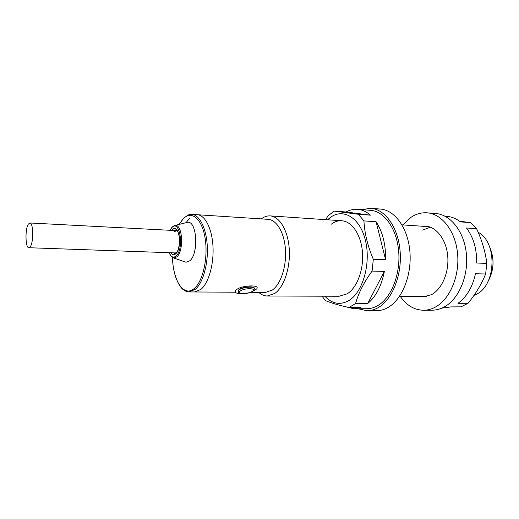 <?xml version="1.0" encoding="UTF-8"?>
<svg xmlns="http://www.w3.org/2000/svg" width="519" height="519" viewBox="0 0 519 519"><rect width="100%" height="100%" fill="white"/><g stroke="black" fill="none" stroke-linecap="round" stroke-linejoin="round"><path stroke-width="0.78" d="M241.406 293.709C236.288 293.631 234.361 292.547 235.62 290.471L236.424 289.712C241.932 285.093 260.798 284.49 256.6 288.999L251.644 291.86M254.31 288.408C254.764 285.716 242.392 286.754 238.863 289.738L238.247 290.316L238.234 291.834M184.251 261.628L186.049 262.244L189.863 260.726C198.868 253.603 196.967 220.932 187.735 222.262L185.893 222.722M182.876 289.232C184.816 290.997 186.872 291.892 189.039 291.925L195.293 289.368C202.838 283.147 208.223 264.405 207.302 246.421C206.439 228.412 199.536 214.743 191.809 214.373L197.35 214.73C205.148 215.106 212.115 228.723 212.998 246.655C213.932 264.56 208.508 283.225 200.898 289.414L194.593 291.963L235.354 292.223M189.383 218.382L186.126 222.619M489.112 245.714C494.73 257.988 494.296 270.042 487.821 281.888M250.612 292.32L265.456 292.418L272.391 290.017C280.734 284.165 286.579 266.565 285.456 249.652C284.393 232.713 276.666 219.777 268.064 219.336L197.35 214.73C205.148 215.106 212.115 228.723 212.998 246.655C213.932 264.56 208.508 283.225 200.898 289.414L194.593 291.963L189.039 291.925C188.326 292.113 186.834 291.613 184.556 290.426C179.159 288.155 172.639 273.954 172.535 257.593M261.317 218.895L261.433 218.804C264.242 216.689 267.149 215.716 270.159 215.891C279.598 216.397 288.11 230.592 289.265 249.204C290.491 267.791 284.01 287.078 274.823 293.423L267.298 296.005C264.281 295.96 261.453 294.786 258.806 292.476L258.689 292.372M478.174 232.278C497.766 242.483 496.132 285.924 475.839 294.565L473.983 295.395M28.344 224.124C24.957 228.905 25.36 248.147 28.869 247.719L30.29 246.7C33.748 242.191 33.365 222.476 29.855 222.982L28.344 224.124M441.753 308.169L450.927 306.904L460.982 306.839L468.073 303.284L457.985 303.31C466.685 297.004 472.517 287.15 475.469 273.747L485.622 274.006L486.848 263.393L476.695 263.029C476.883 249.049 473.484 237.371 466.49 227.997L476.585 228.697L470.525 222.632L460.463 221.885C456.175 218.583 451.621 216.734 446.794 216.345L445.036 216.209M422.713 230.105L430.348 227.16M485.622 274.006C481.638 283.964 475.787 293.728 468.073 303.284M476.585 228.697C481.924 240.193 485.349 251.76 486.848 263.393M459.6 221.23L470.525 222.632M419.203 296.544L422.81 296.952L431.484 294.682C442.032 289.089 449.272 272.151 447.696 255.77C446.197 239.369 436.284 226.68 425.34 226.044L421.713 226.193M400.318 296.479C406.617 305.457 414.389 310.051 423.621 310.265C427.435 310.226 431.179 309.259 434.864 307.365C449.389 300.001 459.652 276.802 457.615 254.102C455.676 231.37 442.039 213.847 427.105 212.829C421.409 212.433 416.004 213.958 410.886 217.396L402.874 224.909M423.621 310.265L432.301 310.187C436.129 310.148 439.898 309.188 443.596 307.306C458.193 300.008 468.488 276.997 466.425 254.485C464.466 231.948 450.764 214.555 435.759 213.523L427.105 212.829M358.149 308.773L367.199 310.771L376.794 310.68C380.485 310.647 384.118 309.642 387.693 307.663C401.81 299.995 411.865 275.732 409.932 252.007C408.109 228.256 394.888 210.033 380.427 209.066L370.858 208.294L361.691 209.644M367.199 310.771C370.864 310.732 374.471 309.72 378.027 307.722C392.046 299.995 402.05 275.511 400.143 251.579C398.339 227.62 385.215 209.248 370.858 208.294M324.849 296.206C332.076 303.907 340.029 305.386 348.723 300.644C362.813 292.508 371.176 263.36 365.408 240.336C359.849 217.182 342.696 207.555 329.825 217.863L327.58 219.797M344.856 306.56L354.016 308.799L361.01 307.449L348.943 307.52L355.554 303.589C358.525 292.95 364.04 282.115 372.097 271.087L373.317 259.299C367.705 246.162 364.585 233.362 363.942 220.906L358.344 214.269L334.178 211.103L328.066 215.846L325.575 219.66M331.271 224.208C334.606 221.697 338.109 220.549 341.768 220.757C351.94 221.328 361.14 234.763 362.463 252.266C363.864 269.75 357.014 287.863 347.166 293.832L339.076 296.258L267.298 296.005M334.178 211.103L346.024 211.999C349.754 209.929 353.608 209.034 357.572 209.319L370.579 210.344C384.371 211.239 396.964 228.853 398.715 251.825C400.558 274.765 391.002 298.282 377.547 305.749C374.108 307.696 370.611 308.675 367.063 308.708L354.016 308.799M357.572 209.319C362.113 209.682 366.401 211.635 370.436 215.171L358.344 214.269M376.1 221.743L385.585 259.74C385.825 244.533 382.665 231.863 376.1 221.743L363.942 220.906M385.585 259.74L373.317 259.299M384.365 271.398L367.679 303.557C375.931 296.712 381.491 285.995 384.365 271.398L372.097 271.087M367.679 303.557L355.554 303.589M322.059 296.2L325.4 300.579C330.584 302.817 338.427 305.127 348.943 307.52M346.024 211.999L370.436 215.171M183.071 218.953L183.908 218.038M172.574 257.612C172.788 280.545 183.914 297.731 194.281 288.46C203.046 281.356 208.372 256.937 205.031 237.702C201.82 218.35 191.329 210.143 183.194 218.83L179.237 224.39M172.347 226.868L175.286 225.382C182.591 224.383 184.05 250.917 176.94 256.782L173.91 258.053C172.477 256.743 173.301 259.805 169.051 252.695M169.116 252.701C171.056 257.132 173.411 258.203 176.175 255.912C184.479 248.692 179.697 218.512 171.841 227.659L170.057 230.3M171.672 230.384L172.172 229.807C178.821 222.119 182.844 247.595 175.837 253.72C173.988 255.361 172.289 255.037 170.732 252.759M177.407 231.013L176.272 230.624C175.636 230.423 175.5 230.131 175.876 229.742C181.579 232.531 179.795 251.105 175.818 253.33L174.864 253.765C174.313 253.655 174.468 253.376 175.338 252.922L176.499 252.636M177.154 230.67L174.17 231.617M240.122 291.133C235.574 294.409 248.51 294.461 252.545 291.224C257.294 287.961 244.19 287.824 240.122 291.133M238.351 292.191L238.299 290.621L238.915 290.037C243.054 286.585 257.177 286.125 254.031 289.511L253.304 290.698M179.139 224.416L183.188 218.629C191.213 212.336 189.688 215.216 191.809 214.373M169.992 230.3L171.834 227.484C173.567 225.953 174.721 225.252 175.286 225.382L187.735 222.262M173.91 258.053L186.049 262.244M28.869 247.719L175.338 252.922M399.422 296.479L426.417 296.57M270.159 215.891L341.768 220.757M401.985 224.85L428.915 226.68M29.855 222.982L177.44 230.683M238.247 290.316L238.299 290.621C237.773 292.249 238.759 293.267 241.251 293.689L245.156 293.644L250.742 292.268L252.708 291.211"/></g></svg>
